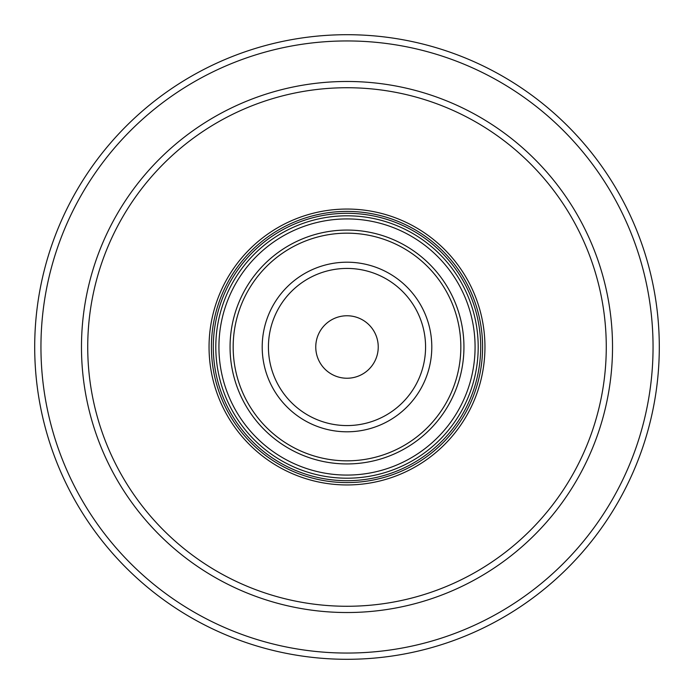 <?xml version="1.0" encoding="UTF-8"?>
<svg xmlns="http://www.w3.org/2000/svg" width="694" height="694" viewBox="0 0 694 694"><rect width="100%" height="100%" fill="white"/><g stroke="black" fill="none" stroke-linecap="round" stroke-linejoin="round"><path stroke-width="1.04" d="M347 659.3A312.3 312.3 0 0 0 659.3 347A312.3 312.3 0 0 0 347 34.7A312.3 312.3 0 0 0 34.7 347A312.3 312.3 0 0 0 347 659.3A312.3 312.3 0 0 1 34.7 347A312.3 312.3 0 0 1 347 34.7A312.3 312.3 0 0 1 659.3 347A312.3 312.3 0 0 1 347 659.3M347 606.27A259.27 259.27 0 0 0 606.27 347A259.27 259.27 0 0 0 347 87.73A259.27 259.27 0 0 0 87.73 347A259.27 259.27 0 0 0 347 606.27M347 215.799A131.201 131.201 0 0 1 478.201 347A131.201 131.201 0 0 1 347 478.201A131.201 131.201 0 0 1 215.799 347A131.201 131.201 0 0 1 347 215.799A131.201 131.201 0 0 1 478.201 347A131.201 131.201 0 0 1 347 478.201M347 315.761A31.239 31.239 0 0 1 378.239 347A31.239 31.239 0 0 1 347 378.239A31.239 31.239 0 0 1 315.761 347A31.239 31.239 0 0 1 347 315.761M347 653.054A306.054 306.054 0 0 0 653.054 347A306.054 306.054 0 0 0 347 40.946A306.054 306.054 0 0 0 40.946 347A306.054 306.054 0 0 0 347 653.054M347 81.476A265.524 265.524 0 0 0 81.476 347A265.524 265.524 0 0 0 347 612.524A265.524 265.524 0 0 0 612.524 347A265.524 265.524 0 0 0 347 81.476M347 484.95A137.95 137.95 0 0 1 209.05 347A137.95 137.95 0 0 1 347 209.05A137.95 137.95 0 0 1 484.95 347A137.95 137.95 0 0 1 347 484.95M347 482.59A135.59 135.59 0 0 1 211.41 347A135.59 135.59 0 0 1 347 211.41A135.59 135.59 0 0 1 482.59 347A135.59 135.59 0 0 1 347 482.59M347 480.699A133.699 133.699 0 0 0 480.699 347A133.699 133.699 0 0 0 347 213.301A133.699 133.699 0 0 0 213.301 347A133.699 133.699 0 0 0 347 480.699M347 218.922A128.078 128.078 0 0 1 475.078 347A128.078 128.078 0 0 1 347 475.078A128.078 128.078 0 0 1 218.922 347A128.078 128.078 0 0 1 347 218.922M347 230.061A116.939 116.939 0 0 0 230.061 347A116.939 116.939 0 0 0 347 463.939A116.939 116.939 0 0 0 463.939 347A116.939 116.939 0 0 0 347 230.061M347 460.833A113.833 113.833 0 0 0 460.833 347A113.833 113.833 0 0 0 347 233.167A113.833 113.833 0 0 0 233.167 347A113.833 113.833 0 0 0 347 460.833M347 431.798A84.798 84.798 0 0 1 262.202 347A84.798 84.798 0 0 1 347 262.202A84.798 84.798 0 0 1 431.798 347A84.798 84.798 0 0 1 347 431.798M347 425.569A78.569 78.569 0 0 1 268.431 347A78.569 78.569 0 0 1 347 268.431A78.569 78.569 0 0 1 425.569 347A78.569 78.569 0 0 1 347 425.569"/></g></svg>
